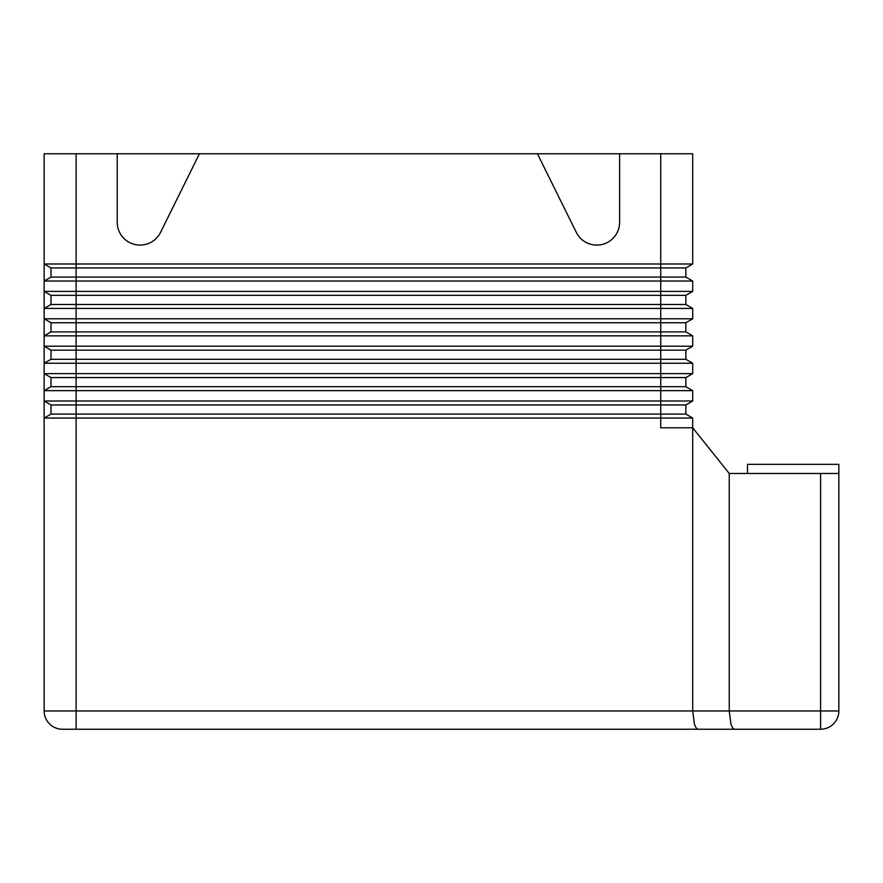 <?xml version="1.0" encoding="UTF-8"?>
<svg xmlns="http://www.w3.org/2000/svg" width="883" height="883" viewBox="0 0 883 883"><rect width="100%" height="100%" fill="white"/><g stroke="black" fill="none" stroke-linecap="round" stroke-linejoin="round"><path stroke-width="1.32" d="M765.771 729.237L698.376 729.237C696.819 729.159 695.484 727.371 694.358 723.883L692.702 710.97L44.15 710.97L44.15 418.056L44.15 710.97A18.267 18.267 0 0 0 62.417 729.237L734.91 729.237C733.354 729.159 732.018 727.371 730.903 723.883L729.237 710.97L692.702 710.97L692.702 418.056L44.15 418.056L44.15 401.003L692.702 401.003L692.702 390.65L44.15 390.65L44.15 401.003L51.004 404.966L76.126 404.966L76.126 386.688L51.004 386.688L51.004 377.56L44.15 373.608L692.702 373.608L692.702 363.244L44.15 363.244L44.15 390.65L51.004 386.688M734.91 729.237L820.583 729.237A18.267 18.267 0 0 0 838.85 710.97L838.85 473.476L729.237 473.476L692.702 427.802L660.727 427.802L660.727 414.094L51.004 414.094L51.004 404.966M683.332 263.995L692.702 263.995L692.702 153.763L660.727 153.763L660.727 263.995L683.332 263.995M692.702 281.037L685.848 277.074L76.126 277.074L76.126 153.763L44.15 153.763L44.15 263.995L660.727 263.995L660.727 267.946L51.004 267.946L44.15 263.995L44.15 291.39L692.702 291.39L692.702 281.037L44.15 281.037L51.004 277.074L51.004 267.946M683.332 318.796L692.702 318.796L692.702 308.443L44.15 308.443L44.15 318.796L683.332 318.796M683.332 346.202L692.702 346.202L692.702 335.838L44.15 335.838L44.15 346.202L683.332 346.202M692.702 363.244L685.848 359.293L51.004 359.293L44.15 363.244L44.15 346.202L51.004 350.154L76.126 350.154L76.126 331.887L51.004 331.887L51.004 322.748L44.15 318.796L44.15 335.838L51.004 331.887M692.702 308.443L685.848 304.48L51.004 304.48L44.15 308.443L44.15 291.39L51.004 295.352L76.126 295.352L76.126 277.074L51.004 277.074M692.702 418.056L685.848 414.094L685.848 404.966L76.126 404.966L76.126 729.237M685.848 404.966L692.702 401.003M44.15 418.056L51.004 414.094M685.848 414.094L660.727 414.094L660.727 386.688L76.126 386.688L76.126 377.56L51.004 377.56M692.702 390.65L685.848 386.688L685.848 377.56L76.126 377.56L76.126 350.154L660.727 350.154L660.727 331.887L76.126 331.887L76.126 322.748L51.004 322.748M685.848 377.56L692.702 373.608M685.848 386.688L660.727 386.688L660.727 350.154L685.848 350.154L692.702 346.202M685.848 359.293L685.848 350.154M51.004 359.293L51.004 350.154M692.702 335.838L685.848 331.887L685.848 322.748L76.126 322.748L76.126 295.352L660.727 295.352L660.727 267.946L685.848 267.946L692.702 263.995M685.848 322.748L692.702 318.796M685.848 331.887L660.727 331.887L660.727 295.352L685.848 295.352L692.702 291.39M685.848 304.48L685.848 295.352M51.004 304.48L51.004 295.352M685.848 277.074L685.848 267.946M619.623 222.273A22.837 22.837 0 0 1 576.323 232.395A22.837 22.837 0 0 0 619.623 222.273L619.623 153.763L660.727 153.763M160.529 232.395A22.837 22.837 0 0 1 117.229 222.273A22.837 22.837 0 0 0 160.529 232.395L199.437 153.763L537.416 153.763L576.323 232.395M76.126 153.763L117.229 153.763L117.229 222.273M199.437 153.763L117.229 153.763M619.623 153.763L537.416 153.763M729.237 473.476L729.237 710.97L820.583 710.97L820.583 473.476M838.85 473.476L838.85 464.337L747.504 464.337L747.504 473.476M49.503 723.883A18.267 18.267 0 0 0 62.417 729.237M838.85 710.97L820.583 710.97L820.583 729.237A18.267 18.267 0 0 0 833.497 723.883"/></g></svg>
